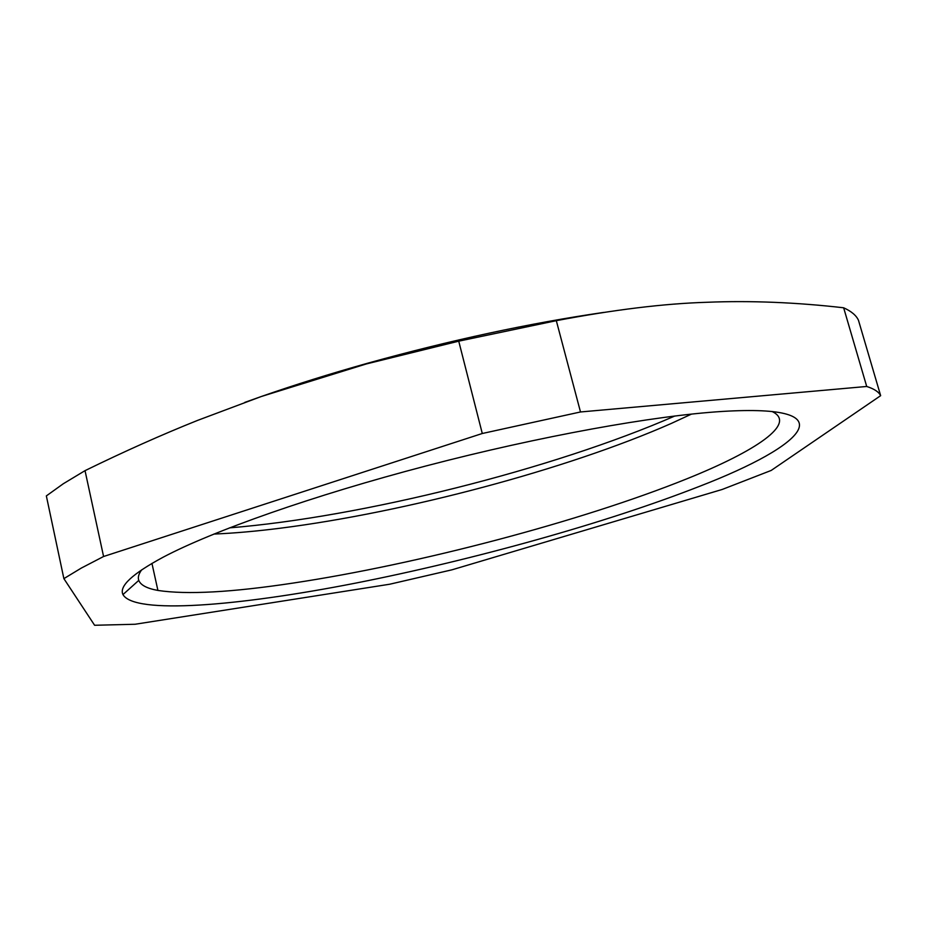 <?xml version="1.0" encoding="UTF-8"?>
<svg xmlns="http://www.w3.org/2000/svg" width="927" height="927" viewBox="0 0 927 927"><rect width="100%" height="100%" fill="white"/><g stroke="black" fill="none" stroke-linecap="round" stroke-linejoin="round"><path stroke-width="1.39" d="M482.283 433.5L580.499 411.97L866.71 386.466C874.184 388.865 878.831 391.924 880.65 395.667L771.194 470.441L722.179 489.468L451.97 569.815L389.676 584.23L135.122 624.253L94.612 625.273L63.882 578.633L81.367 568.042L103.581 556.501L482.283 433.5L458.738 341.171L366.153 363.998L261.159 396.559L244.763 402.399M603.79 312.399C529.305 323.245 450.765 340.139 368.17 363.071C330.336 373.685 294.67 384.856 261.159 396.559L197.683 420.36C161.889 434.67 124.334 451.426 85.029 470.649L63.337 483.72L46.35 495.91L63.882 578.633M674.856 415.991C553.083 469.155 361.912 517.173 229.479 527.869M103.581 556.501L85.029 470.649M880.65 395.667L858.483 320.325C856.351 315.481 851.403 311.31 843.651 307.787C796.084 302.353 750.615 300.51 707.255 302.272C664.439 303.546 614.126 309.676 556.316 320.672L458.738 341.171M691.53 414.079L671.299 423.442C567.394 469.294 404.983 512.411 280.406 528.193C256.292 531.252 234.114 533.21 213.87 534.068M163.082 557.231C212.457 531.125 312.839 495.551 426.513 465.817C540.163 436.119 654.717 415.586 722.388 411.437C847.602 403.882 805.934 445.227 699.734 486.258C606.119 522.99 473.257 559.931 355.145 583.21C238.1 606.142 134.438 614.74 122.967 594.578C118.899 586.293 132.271 573.848 163.082 557.231M580.499 411.97L556.316 320.672M866.71 386.466L843.651 307.787M771.982 411.472C797.544 423.384 755.968 451.055 686.467 478.969C581.02 521.426 417.764 564.323 293.21 583.06C231.947 592.353 186.848 594.81 157.914 590.441C147.022 588.483 140.637 585.122 138.772 580.383C137.694 577.394 138.679 573.859 141.738 569.781M368.17 363.071L366.153 363.998M157.914 590.441L151.947 563.396M138.772 580.383L122.967 594.578"/></g></svg>
